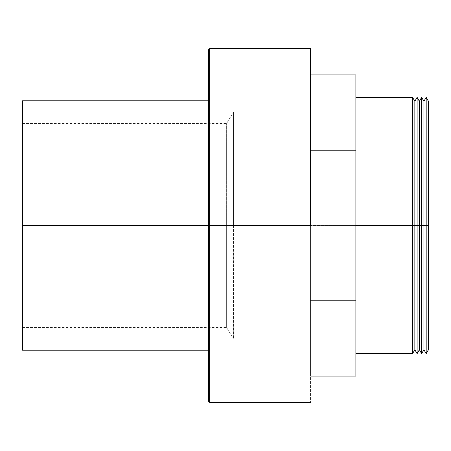 <?xml version="1.0" encoding="UTF-8"?>
<svg xmlns="http://www.w3.org/2000/svg" width="451" height="451" viewBox="0 0 451 451"><rect width="100%" height="100%" fill="white"/><g stroke="black" fill="none" stroke-linecap="round" stroke-linejoin="round"><path stroke-width="0.34" stroke-dasharray="2.25 1.69" d="M426.184 225.5L428.45 225.5L428.45 349.728L428.45 225.5L22.55 225.5L208.492 225.5L208.492 401.238L208.492 225.5L310.536 225.5L310.536 402.371L310.536 225.5L209.625 225.5L209.625 402.371L209.625 225.5L208.492 225.5L208.492 350.218L208.492 100.782L208.492 225.5L22.55 225.5L22.55 123.456L22.55 225.5L226.633 225.5L226.633 123.456L226.633 225.5L226.633 123.456L226.633 225.5L233.438 225.5L233.438 112.119L233.438 225.5L233.438 112.119L233.438 225.5L428.45 225.5L428.45 112.119L428.45 225.5L233.438 225.5L428.45 225.5L428.45 338.881L428.45 225.5L426.184 225.5L426.184 353.652L426.184 225.5L423.917 225.5L426.184 225.5L426.184 97.348L426.184 225.5M423.917 349.728L423.917 225.5L423.917 349.728M421.646 225.5L423.917 225.5L421.646 225.5L421.646 353.652L421.646 225.5L419.379 225.5L421.646 225.5L421.646 97.348L421.646 225.5M419.379 349.728L419.379 225.5L419.379 349.728M417.113 225.5L419.379 225.5L417.113 225.5L417.113 353.652L417.113 225.5L414.847 225.5L417.113 225.5L417.113 97.348L417.113 225.5M414.847 349.728L414.847 225.5L414.847 349.728M412.575 225.5L414.847 225.5L412.575 225.5L412.575 353.652L412.575 225.5L355.884 225.5L412.575 225.5L412.575 97.348L412.575 225.5M355.884 225.5L355.884 353.652L355.884 225.5M209.625 402.371L209.625 48.629M22.55 350.218L22.55 225.5L233.438 225.5L233.438 338.881L233.438 225.5L226.633 225.5L226.633 327.544L226.633 225.5L22.55 225.5L22.55 327.544L22.55 100.782L22.55 350.218M355.884 74.945L355.884 376.055L355.884 300.778L310.536 300.778L310.536 376.055L310.536 74.945L310.536 376.055L310.536 300.778L355.884 300.778L355.884 150.222L310.536 150.222L310.536 300.778L310.536 150.222L355.884 150.222L355.884 74.945M233.438 225.5L233.438 338.881L233.438 225.5M226.633 225.5L226.633 327.544L226.633 225.5M208.492 401.238L208.492 49.762M208.492 225.5L208.492 49.762L208.492 225.5M310.536 48.629L310.536 225.5L310.536 48.629M414.847 101.272L414.847 225.5L414.847 101.272M419.379 101.272L419.379 225.5L419.379 101.272M423.917 101.272L423.917 225.5L423.917 101.272M428.45 101.272L428.45 338.881L428.45 101.272M310.536 74.945L310.536 150.222L310.536 74.945M22.55 123.456L226.633 123.456L233.438 112.119L428.45 112.119M22.55 327.544L226.633 327.544L233.438 338.881L428.45 338.881"/><path stroke-width="0.68" d="M426.184 225.5L426.184 353.652L426.184 225.5L423.917 225.5L423.917 349.728L423.917 225.5L421.646 225.5L421.646 353.652L421.646 225.5L419.379 225.5L419.379 349.728L419.379 225.5L417.113 225.5L417.113 353.652L417.113 225.5L414.847 225.5L414.847 349.728L414.847 225.5L412.575 225.5L412.575 353.652L412.575 225.5L355.884 225.5L412.575 225.5L412.575 97.348L412.575 225.5L414.847 225.5L414.847 101.272L414.847 225.5L417.113 225.5L417.113 97.348L417.113 225.5L419.379 225.5L419.379 101.272L419.379 225.5L421.646 225.5L421.646 97.348L421.646 225.5L423.917 225.5L423.917 101.272L423.917 225.5L426.184 225.5L426.184 97.348L426.184 225.5L428.45 225.5L426.184 225.5M428.45 349.728L428.45 101.272L428.45 349.728L426.184 353.652L423.917 349.728L421.646 353.652L419.379 349.728L417.113 353.652L414.847 349.728L412.575 353.652L355.884 353.652M310.536 225.5L209.625 225.5L209.625 402.371L208.492 401.238L208.492 225.5L208.492 401.238L208.492 225.5L22.55 225.5L22.55 350.218L22.55 225.5L208.492 225.5L208.492 49.762L208.492 225.5L209.625 225.5L209.625 402.371L209.625 225.5L208.492 225.5L208.492 49.762L209.625 48.629L209.625 225.5L209.625 48.629L209.625 225.5L310.536 225.5L310.536 48.629L310.536 225.5M355.884 376.055L355.884 74.945L310.536 74.945L355.884 74.945L355.884 150.222L310.536 150.222L355.884 150.222L355.884 300.778L310.536 300.778L355.884 300.778L355.884 376.055L310.536 376.055L355.884 376.055M22.55 100.782L22.55 225.5L22.55 100.782L208.492 100.782M310.536 402.371L209.625 402.371M208.492 350.218L22.55 350.218M310.536 48.629L209.625 48.629M428.45 101.272L426.184 97.348L423.917 101.272L421.646 97.348L419.379 101.272L417.113 97.348L414.847 101.272L412.575 97.348L355.884 97.348"/></g></svg>
